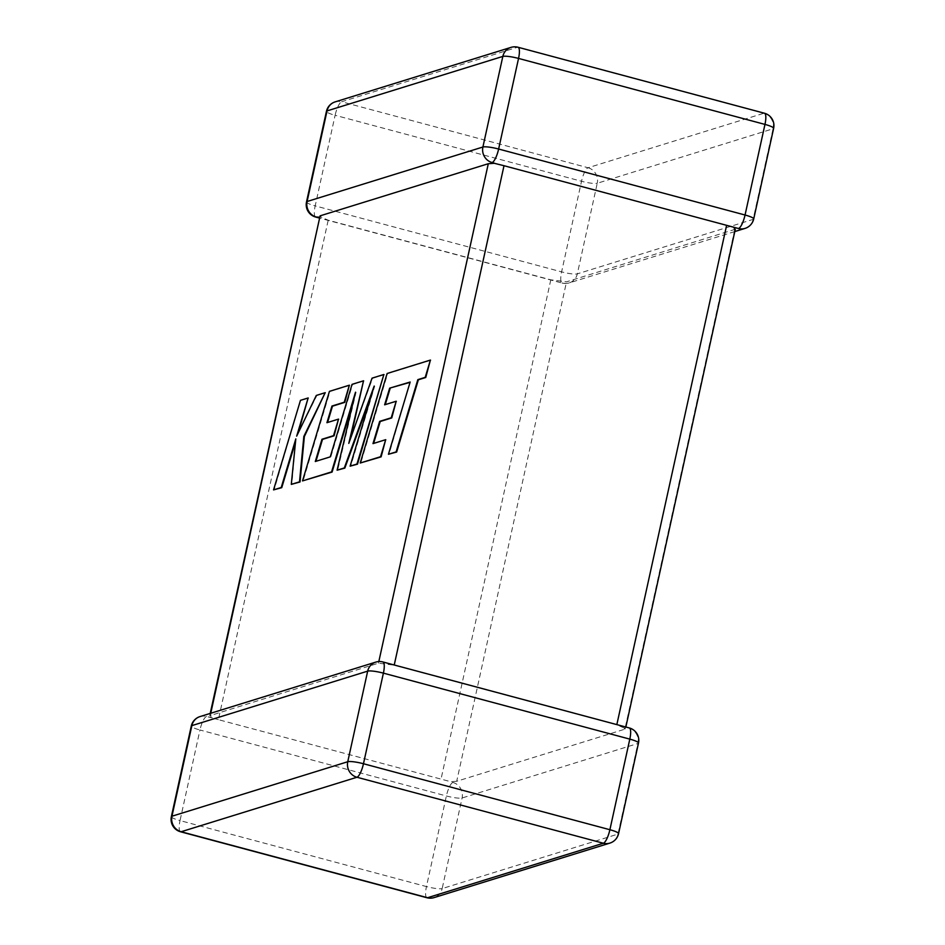 <?xml version="1.0" encoding="UTF-8"?>
<svg xmlns="http://www.w3.org/2000/svg" width="945" height="945" viewBox="0 0 945 945"><rect width="100%" height="100%" fill="white"/><g stroke="black" fill="none" stroke-linecap="round" stroke-linejoin="round"><path stroke-width="0.71" stroke-dasharray="4.72 3.54" d="M735.293 229.257L566.528 281.823L550.805 279.826L328.198 220.209L321.016 217.066L320.107 215.838M735.942 228.017L732.588 227.119M493.491 163.095L496.834 163.981M319.327 217.185L321.016 217.066M734.702 229.706L624.893 729.162L456.707 781.279L566.528 281.823M625.85 727.024L624.893 729.162L623.983 727.933L628.708 727.981A12.793 12.155 -107.2 0 1 637.899 743.491L617.971 834.092L442.165 888.583L462.093 797.982A12.793 12.155 72.8 0 0 452.891 782.46L450.411 781.728L456.707 781.279M448.166 781.019L218.389 719.665L328.198 220.209M623.983 727.933L616.801 724.791L394.195 665.174L378.472 663.177L209.707 715.743L210.215 713.428M375.791 662.102A12.793 12.155 72.8 0 1 382.288 661.996L384.544 663.815M210.747 713.262L210.971 717.609L218.389 719.665M199.986 716.593A12.793 12.155 -107.2 0 1 206.482 716.487L210.971 717.609M734.785 231.572L569.209 282.898A12.793 12.155 72.8 0 1 562.712 283.004L560.456 281.185M410.059 382.347L388.962 454.415M430.944 360.21L387.651 373.629L360.73 463.168M386.21 439.827L373.618 443.418M396.735 401.377L385.253 404.625M384.402 374.633L372.578 378.295L350.465 438.716M364.061 380.941L352.568 384.497L330.785 457.002L315.937 461.302M339.042 419.249L327.572 422.498M349.886 385.336L329.959 391.502L303.038 481.052M353.418 401.058L356.041 392.329L337.637 470.327M371.456 395.104L374.704 386.198L350.642 466.298M300.463 400.337L274.085 490.03M295.537 441.74L291.828 484.525M325.706 392.825L316.835 395.577L298.195 432.999M308.672 398.105L300.994 400.479M562.712 283.004A12.793 3.426 105 0 1 562.11 283.039A12.793 12.793 0 0 0 569.209 282.898A12.793 12.155 72.8 0 0 577.324 273.861L597.24 183.271L773.045 128.78L753.13 219.382A12.793 12.155 -107.2 0 1 745.014 228.406M753.72 218.933A12.793 2.055 -167.6 0 1 753.13 219.382L577.324 273.861A12.793 2.055 -167.6 0 1 561.602 271.865L315.193 205.88L335.109 115.278L581.529 181.263L561.602 271.865A12.793 3.426 105 0 0 562.11 283.039L319.15 217.976M452.891 782.46A12.793 3.426 105 0 0 446.371 795.973L426.455 886.575L180.034 820.591L199.95 729.989L446.371 795.973A12.793 2.055 12.4 0 0 462.093 797.982L637.899 743.491A12.793 2.055 12.4 0 0 638.489 743.053M550.805 279.826L440.996 779.282M378.472 663.177L378.827 661.559M518.037 47.25A12.793 3.426 105 0 0 517.447 47.274L763.855 113.258L588.05 167.749L341.641 101.765L517.447 47.274A12.793 12.155 72.8 0 0 510.95 47.392M180.542 831.765A12.793 3.426 105 0 1 180.034 820.591A12.793 2.055 12.4 0 1 171.364 816.669M206.482 716.487A12.793 3.426 105 0 0 199.95 729.989A12.793 2.055 12.4 0 1 191.28 726.067M426.963 897.75A12.793 3.426 105 0 1 426.455 886.575A12.793 2.055 12.4 0 0 442.165 888.583A12.793 12.155 -107.2 0 1 434.05 897.608M609.856 843.117A12.793 12.155 72.8 0 0 617.971 834.092A12.793 2.055 12.4 0 0 618.562 833.655M382.288 661.996A12.793 3.426 105 0 1 382.89 661.961M628.708 727.981A12.793 3.426 105 0 1 629.299 727.945M335.144 101.883A12.793 12.155 -107.2 0 1 341.641 101.765A12.793 3.426 105 0 0 335.109 115.278A12.793 2.055 -167.6 0 1 326.438 111.345M773.636 128.331A12.793 2.055 -167.6 0 1 773.045 128.78A12.793 12.155 72.8 0 0 763.855 113.258A12.793 3.426 105 0 1 764.458 113.235M588.05 167.749A12.793 12.155 -107.2 0 1 597.24 183.271A12.793 2.055 -167.6 0 1 581.529 181.263A12.793 3.426 105 0 1 588.05 167.749M306.511 201.946A12.793 2.055 -167.6 0 0 315.193 205.88A12.793 3.426 105 0 0 315.701 217.055M212.412 717.881L209.058 716.983"/><path stroke-width="1.42" d="M734.785 231.572L745.014 228.406A12.793 12.155 -107.2 0 1 738.518 228.513L504.004 165.718L394.23 665.008M734.029 227.391L734.702 229.706M492.109 162.54A12.793 3.426 105 0 0 498.629 149.026L745.05 215.011L764.966 124.409L518.545 58.425L498.629 149.026A12.793 2.055 -167.6 0 0 482.907 147.018L502.834 56.416L327.029 110.908L307.101 201.509L482.907 147.018A12.793 12.155 72.8 0 0 492.109 162.54L494.589 163.272L488.293 163.721L320.107 215.838L210.747 713.262M210.215 713.428L320.107 215.838M510.95 47.392A12.793 12.155 72.8 0 0 502.834 56.416A12.793 2.055 -167.6 0 1 518.545 58.425A12.793 3.426 105 0 0 518.037 47.25A12.793 12.793 0 0 0 510.95 47.392L335.144 101.883A12.793 12.155 -107.2 0 0 327.029 110.908A12.793 2.055 -167.6 0 0 326.438 111.345L306.511 201.946A12.793 2.055 -167.6 0 1 307.101 201.509A12.793 12.155 -107.2 0 0 316.291 217.019L319.327 217.185M493.491 163.095L504.004 165.718M389.647 388.159L410.154 382.028L388.442 454.273L396.12 451.899L417.832 379.642L425.215 377.35L430.412 360.069L387.119 373.488L360.21 463.026L380.575 456.718L385.678 439.685L372.991 443.618L379.666 421.364L391.23 417.784L396.203 401.235L384.627 404.814L389.647 388.159L410.059 382.347M388.442 454.273L396.652 452.041L418.363 379.784L425.746 377.492L430.412 360.069M360.21 463.026L381.107 456.86L385.678 439.685M373.618 443.418L380.197 421.505L391.762 417.926L396.203 401.235M385.253 404.625L390.179 388.3M363.53 380.8L352.048 384.355L330.254 456.86L315.299 461.503L321.973 439.248L333.55 435.657L338.511 419.107L326.935 422.698L331.967 406.031L344.252 402.227L349.355 385.194L329.427 391.36L302.506 480.91L331.565 471.909L355.509 392.187L337.105 470.185L344.299 467.964L374.173 386.056L350.111 466.157L356.962 464.03L383.871 374.492L372.046 378.154L348.799 443.37L363.53 380.8L350.465 438.716M383.871 374.492L357.493 464.172L350.111 466.157M315.937 461.302L322.505 439.39L334.081 435.799L338.511 419.107M327.572 422.498L332.486 406.173L344.783 402.369L349.355 385.194M302.506 480.91L332.097 472.051L353.418 401.058M337.105 470.185L344.83 468.106L371.456 395.104M273.554 489.888L281.22 487.514L295.82 438.893L291.296 484.383L299.506 481.844L303.841 436.413L325.186 392.683L316.303 395.435L296.671 436.141L308.141 397.963L300.463 400.337L273.554 489.888L281.752 487.655L295.537 441.74M291.296 484.383L300.026 481.985L304.361 436.555L325.186 392.683M298.195 432.999L308.141 397.963M616.837 724.614L726.611 225.335M378.827 661.559L488.293 163.721M618.562 833.655A12.793 2.055 12.4 0 0 609.891 829.722L629.807 739.12L383.398 673.135L363.471 763.737L609.891 829.722A12.793 3.426 105 0 1 603.359 843.235L356.95 777.251L181.145 831.742L427.553 897.726L603.359 843.235A12.793 12.155 72.8 0 0 609.856 843.117A12.793 12.793 0 0 0 618.562 833.655L638.489 743.053A12.793 12.793 0 0 0 629.299 727.945A12.793 3.426 105 0 1 629.807 739.12A12.793 2.055 12.4 0 1 638.489 743.053M191.87 725.618L171.955 816.22L347.76 761.729L367.676 671.139L191.87 725.618A12.793 12.155 -107.2 0 1 199.986 716.593A12.793 12.793 0 0 0 191.28 726.067A12.793 2.055 12.4 0 1 191.87 725.618M180.542 831.765A12.793 3.426 105 0 0 181.145 831.742A12.793 12.155 -107.2 0 1 171.955 816.22A12.793 2.055 12.4 0 0 171.364 816.669A12.793 12.793 0 0 0 180.542 831.765L426.963 897.75A12.793 12.793 0 0 0 434.05 897.608A12.793 12.155 -107.2 0 1 427.553 897.726A12.793 3.426 105 0 1 426.963 897.75M347.76 761.729A12.793 12.155 72.8 0 0 356.95 777.251A12.793 3.426 105 0 0 363.471 763.737A12.793 2.055 12.4 0 0 347.76 761.729M367.676 671.139A12.793 2.055 12.4 0 1 383.398 673.135A12.793 3.426 105 0 0 382.89 661.961A12.793 12.793 0 0 0 375.791 662.102A12.793 12.155 72.8 0 0 367.676 671.139M764.458 113.235A12.793 3.426 105 0 1 764.966 124.409A12.793 2.055 -167.6 0 1 773.636 128.331A12.793 12.793 0 0 0 764.458 113.235L518.037 47.25M316.291 217.019A12.793 3.426 105 0 1 315.701 217.055L319.15 217.976M745.014 228.406A12.793 12.793 0 0 0 753.72 218.933A12.793 2.055 -167.6 0 0 745.05 215.011A12.793 3.426 105 0 1 738.518 228.513M171.364 816.669L191.28 726.067M434.05 897.608L609.856 843.117M375.791 662.102L199.986 716.593M629.299 727.945L382.89 661.961M335.144 101.883A12.793 12.793 0 0 0 326.438 111.345M306.511 201.946A12.793 12.793 0 0 0 315.701 217.055M753.72 218.933L773.636 128.331M625.85 727.024L735.293 229.257"/></g></svg>
